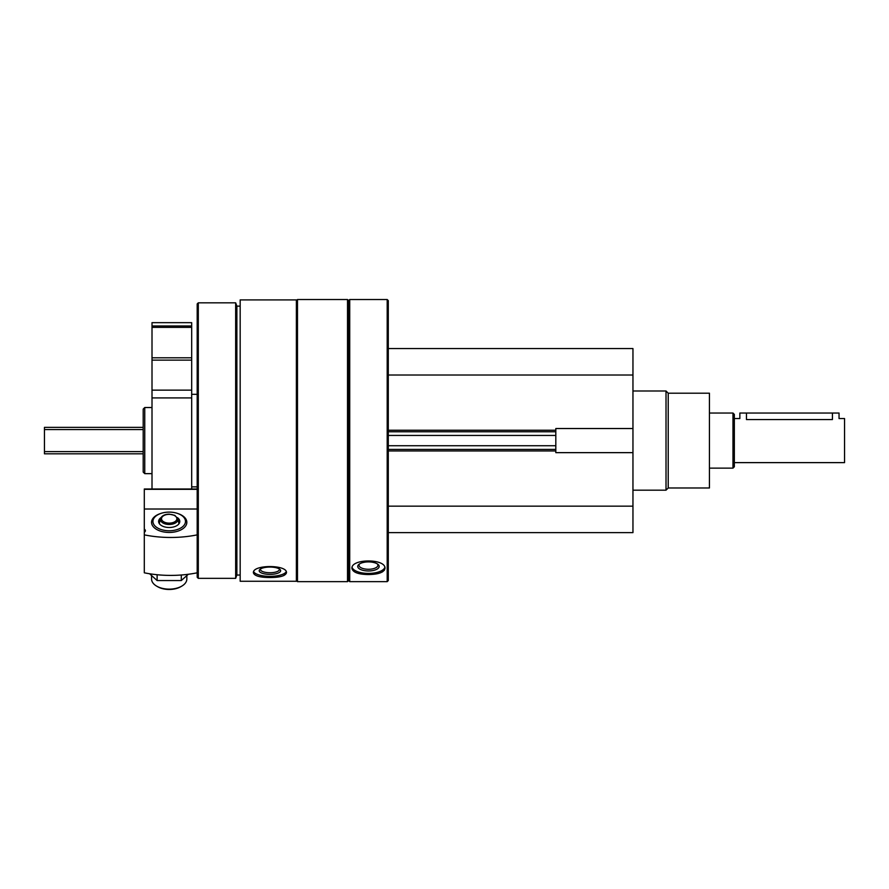 <?xml version="1.0" encoding="UTF-8"?>
<svg xmlns="http://www.w3.org/2000/svg" width="889" height="889" viewBox="0 0 889 889"><rect width="100%" height="100%" fill="white"/><g stroke="black" fill="none" stroke-linecap="round" stroke-linejoin="round"><path stroke-width="1.33" d="M388.293 532.611L632.957 532.611L632.957 348.566L388.293 348.566M632.957 452.645L555.814 452.645L555.814 428.531L632.957 428.531M240.174 581.262L240.174 299.904L296.381 299.904L296.381 581.262L240.174 581.262M276.19 577.228L269.934 577.517C279.968 577.494 285.48 575.916 286.469 572.783L283.724 575.628M286.469 572.783C287.503 564.504 252.398 564.482 253.398 572.783C254.387 575.916 259.899 577.494 269.934 577.517M349.721 581.65L349.721 299.526L387.193 299.526L387.193 581.65L349.721 581.65L348.621 580.55L348.621 300.626L349.721 299.526M384.504 570.06L382.392 571.938M351.922 568.438C352.911 572.394 358.423 574.427 368.457 574.538C378.503 574.416 384.004 572.383 384.993 568.438C386.026 558.481 350.922 558.448 351.922 568.438M387.193 581.65L388.293 580.55L388.293 300.626L387.193 299.526M347.521 581.65L347.521 299.526L297.482 299.526L297.482 581.65L347.521 581.65L348.621 580.55M240.174 575.039L236.874 575.039L236.874 306.138L235.663 302.827L198.303 302.827L198.303 578.35L235.663 578.35L235.663 302.827M198.303 578.35L197.191 577.239L197.191 303.927L198.303 302.827M143.196 472.092L143.196 409.084L144.751 407.529L144.751 473.648L143.196 472.092M384.826 567.426A16.535 6.99 0 0 1 368.457 573.427A16.535 6.99 0 0 1 352.1 567.426M368.457 570.971A10.724 4.534 0 0 1 358.978 564.326A10.724 4.534 0 0 1 368.457 561.904A10.724 4.534 0 0 1 377.936 564.326A10.724 4.534 0 0 1 368.457 570.971M377.292 563.87A9.446 3.989 0 0 1 377.903 565.282A9.446 3.989 0 0 1 368.457 569.271A9.446 3.989 0 0 1 359.023 565.282A9.446 3.989 0 0 1 359.623 563.87M286.191 571.738A16.535 5.656 0 0 1 269.934 576.361A16.535 5.656 0 0 1 253.676 571.738M269.934 574.383A10.724 3.667 0 0 1 259.944 569.382A10.724 3.667 0 0 1 269.934 567.049A10.724 3.667 0 0 1 279.913 569.382A10.724 3.667 0 0 1 269.934 574.383M279.179 568.86A9.446 3.234 0 0 1 279.368 569.505A9.446 3.234 0 0 1 269.934 572.738A9.446 3.234 0 0 1 260.488 569.505A9.446 3.234 0 0 1 260.688 568.86M388.293 375.014L632.957 375.014M388.293 506.163L632.957 506.163M388.293 449.401L555.814 449.401M388.293 431.776L555.814 431.776M668.217 393.194L668.217 487.972L709.433 487.972L709.433 393.194L668.217 393.194L666.017 390.993L632.957 390.993M668.217 487.972L666.017 490.183L666.017 390.993M197.191 572.805A79.343 45.472 180 0 1 144.296 572.805L144.296 532.278A3.967 2.278 0 0 0 145.396 530.7A3.967 2.278 0 0 0 144.296 529.133L144.296 531.489M144.296 529.133L144.296 489.006L197.191 489.006M197.191 509.019L144.296 509.019M177.911 513.553A17.636 10.101 180 0 1 186.834 522.343A17.636 10.101 180 0 1 181.812 529.411A17.636 10.101 180 0 1 156.597 529.411A17.636 10.101 180 0 1 160.498 513.553M144.296 534.867A79.343 45.472 0 0 0 197.191 534.867M177.378 517.598A10.579 6.067 180 0 1 179.789 521.443A10.579 6.067 180 0 1 169.199 527.499A10.579 6.067 180 0 1 158.62 521.443A10.579 6.067 180 0 1 161.031 517.598M169.199 530.766A16.28 9.335 180 0 1 154.197 525.055A16.28 9.335 180 0 1 157.564 514.92A16.28 9.335 180 0 1 180.845 514.92A16.28 9.335 180 0 1 184.212 525.055A16.28 9.335 180 0 1 169.199 530.766M186.834 575.75L186.834 579.039A17.636 10.101 180 0 1 181.812 586.107A17.636 10.101 180 0 1 169.199 589.14A17.636 10.101 180 0 1 156.597 586.107A17.636 10.101 180 0 1 151.575 579.039L151.575 575.75M180.845 586.673L181.812 586.107L180.845 586.673A16.28 9.335 180 0 1 169.199 589.474A16.28 9.335 180 0 1 157.564 586.673L156.597 586.107L157.564 586.673M177.856 518.698L174.789 515.353L169.21 514.131C164.598 514.275 161.709 515.798 160.542 518.698A8.757 5.012 0 0 0 169.199 524.466A8.757 5.012 0 0 0 177.9 518.854A8.757 5.012 0 0 0 177.856 518.698L178.967 523.777M188.312 574.272L181.289 580.55L157.12 580.55L149.608 573.761M157.12 580.55L157.12 574.727M181.289 580.55L181.289 575.005M734.347 462.624L844.55 462.624L844.55 418.541L839.038 418.541L839.038 413.041L739.859 413.041L739.859 418.541L734.347 418.541M832.426 413.041L832.426 419.564C840.961 418.452 840.961 418.452 832.426 419.564L746.471 419.564C737.937 418.452 737.937 418.452 746.471 419.564C737.937 418.452 737.937 418.452 746.471 419.564L746.471 413.041M143.196 453.812L44.45 453.812L44.45 427.365L143.196 427.365M732.969 413.041L732.969 468.136L734.347 466.758L734.347 414.418L732.969 413.041L709.433 413.041M152.008 322.663L191.691 322.663L191.691 325.974L152.008 325.974L152.008 322.663M152.008 325.974L152.008 357.8L191.691 357.8L191.691 325.974M152.008 357.8L152.008 360.123L191.691 360.123L191.691 357.8M152.008 360.123L152.008 390.138L191.691 390.138L191.691 360.123M152.008 390.138L152.008 397.916L191.691 397.916L191.691 390.138M191.691 489.006L191.691 397.916M152.008 489.006L152.008 397.916M388.293 430.232L555.814 430.232M388.293 450.945L555.814 450.945M388.293 445.733L555.814 445.733M388.293 435.443L555.814 435.443M197.191 489.317L144.296 489.317M169.199 523.132A7.679 4.401 0 0 0 175.855 516.531A7.679 4.401 0 0 0 162.554 516.531A7.679 4.401 0 0 0 169.199 523.132M44.45 451.612L143.196 451.612M44.45 429.565L143.196 429.565M152.008 327.352L191.691 327.352M348.621 300.626L347.521 299.526M296.381 580.55L297.482 581.65M296.381 300.626L297.482 299.526M240.174 306.138L236.874 306.138M236.874 575.039L235.663 578.35M152.008 407.529L144.751 407.529M152.008 473.648L144.751 473.648M666.017 490.183L632.957 490.183M157.564 514.92L156.597 515.487M180.845 514.92L181.812 515.487M160.542 518.698L159.275 523.543M732.969 468.136L709.433 468.136M191.691 486.872L197.191 486.872M191.691 394.305L197.191 394.305"/></g></svg>
